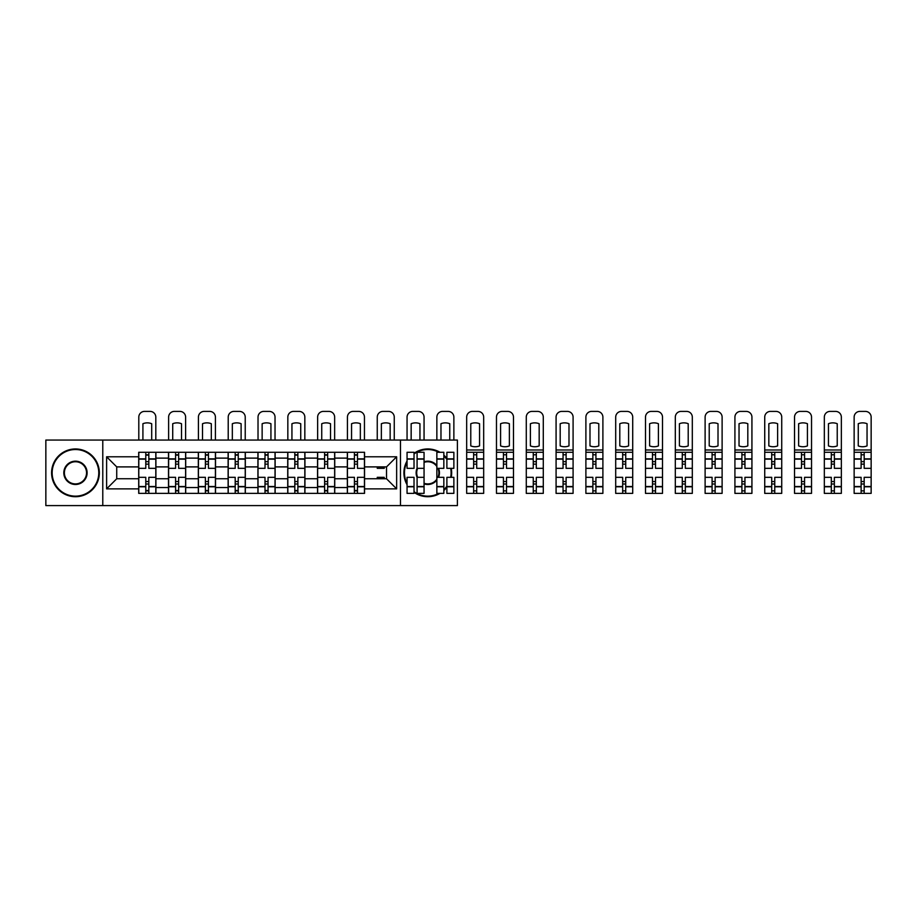 <?xml version="1.0" encoding="UTF-8"?>
<svg xmlns="http://www.w3.org/2000/svg" width="917" height="917" viewBox="0 0 917 917"><rect width="100%" height="100%" fill="white"/><g stroke="black" fill="none" stroke-linecap="round" stroke-linejoin="round"><path stroke-width="1.38" d="M400.465 505.599L457.4 505.599L457.4 440.057L45.85 440.057L45.85 505.599L400.465 505.599L400.465 440.057M168.51 493.369L168.51 458.122L155.901 458.122L155.901 493.369M155.901 458.122L155.901 452.287M168.51 458.122L168.51 452.287M185.704 452.287L185.704 493.369M198.324 493.369L198.324 452.287M215.518 452.287L215.518 493.369M228.127 493.369L228.127 452.287M245.32 452.287L245.32 493.369M257.929 493.369L257.929 452.287M275.123 452.287L275.123 493.369M287.732 493.369L287.732 452.287M304.937 452.287L304.937 493.369M317.546 493.369L317.546 452.287M334.739 452.287L334.739 493.369M347.348 493.369L347.348 452.287M347.348 478.754L334.739 478.754M317.546 478.754L304.937 478.754M287.732 478.754L275.123 478.754M257.929 478.754L245.32 478.754M228.127 478.754L215.518 478.754M198.324 478.754L185.704 478.754M168.51 478.754L155.901 478.754M347.348 466.902L334.739 466.902M317.546 466.902L304.937 466.902M287.732 466.902L275.123 466.902M257.929 466.902L245.32 466.902M228.127 466.902L215.518 466.902M198.324 466.902L185.704 466.902M168.51 466.902L155.901 466.902M116.734 478.754L138.708 478.754L138.708 466.902L116.734 466.902L116.734 478.754L106.613 488.876L106.613 456.781L138.708 456.781L138.708 466.902M364.542 466.902L364.542 478.754L386.515 478.754L386.515 466.902L364.542 466.902L364.542 452.287L138.708 452.287L138.708 456.781M364.542 456.781L396.648 456.781L396.648 488.876L364.542 488.876L364.542 478.754M138.708 478.754L138.708 493.369L364.542 493.369L364.542 488.876M138.708 488.876L106.613 488.876M102.784 505.599L102.784 440.057M148.829 490.503L145.78 490.503M145.78 455.153L148.829 455.153M178.643 490.503L175.583 490.503M175.583 455.153L178.643 455.153M208.446 490.503L205.385 490.503M205.385 455.153L208.446 455.153M238.248 490.503L235.199 490.503M235.199 455.153L238.248 455.153M268.062 490.503L265.002 490.503M265.002 455.153L268.062 455.153M297.865 490.503L294.804 490.503M294.804 455.153L297.865 455.153M327.667 490.503L324.607 490.503M324.607 455.153L327.667 455.153M357.47 490.503L354.421 490.503M354.421 455.153L357.47 455.153M106.613 456.781L116.734 466.902M386.515 478.754L396.648 488.876M386.515 466.902L396.648 456.781M155.81 493.369L155.81 468.335L148.829 468.335L148.829 452.287M145.78 452.287L145.78 468.335L138.799 468.335L138.799 452.287M155.81 468.335L155.81 452.287M138.799 493.369L138.799 477.321L145.78 477.321L145.78 493.369M148.829 493.369L148.829 477.321L155.81 477.321M145.78 464.14L148.829 464.14M138.799 477.321L138.799 468.335M148.829 481.528L145.78 481.528M148.829 490.882L145.78 490.882M145.78 484.004L148.829 484.004M148.829 461.652L145.78 461.652M145.78 454.775L148.829 454.775M155.81 440.057L155.81 417.132A5.731 5.731 0 0 0 150.079 411.401L144.531 411.401A5.731 5.731 0 0 0 138.799 417.132L138.799 440.057M142.914 440.057L142.914 423.711A11.841 11.841 0 0 1 151.695 423.711L151.695 440.057M185.612 493.369L185.612 468.335L178.643 468.335L178.643 452.287M175.583 452.287L175.583 468.335L168.613 468.335L168.613 452.287M185.612 468.335L185.612 452.287M168.613 493.369L168.613 477.321L175.583 477.321L175.583 493.369M178.643 493.369L178.643 477.321L185.612 477.321M175.583 464.14L178.643 464.14M168.613 477.321L168.613 468.335M178.643 481.528L175.583 481.528M178.643 490.882L175.583 490.882M175.583 484.004L178.643 484.004M178.643 461.652L175.583 461.652M175.583 454.775L178.643 454.775M185.612 440.057L185.612 417.132A5.731 5.731 0 0 0 179.881 411.401L174.345 411.401A5.731 5.731 0 0 0 168.613 417.132L168.613 440.057M172.717 440.057L172.717 423.711A11.841 11.841 0 0 1 181.509 423.711L181.509 440.057M215.415 493.369L215.415 468.335L208.446 468.335L208.446 452.287M205.385 452.287L205.385 468.335L198.416 468.335L198.416 452.287M215.415 468.335L215.415 452.287M198.416 493.369L198.416 477.321L205.385 477.321L205.385 493.369M208.446 493.369L208.446 477.321L215.415 477.321M205.385 464.14L208.446 464.14M198.416 477.321L198.416 468.335M208.446 481.528L205.385 481.528M208.446 490.882L205.385 490.882M205.385 484.004L208.446 484.004M208.446 461.652L205.385 461.652M205.385 454.775L208.446 454.775M215.415 440.057L215.415 417.132A5.731 5.731 0 0 0 209.684 411.401L204.147 411.401A5.731 5.731 0 0 0 198.416 417.132L198.416 440.057M202.519 440.057L202.519 423.711A11.841 11.841 0 0 1 211.311 423.711L211.311 440.057M245.229 493.369L245.229 468.335L238.248 468.335L238.248 452.287M235.199 452.287L235.199 468.335L228.218 468.335L228.218 452.287M245.229 468.335L245.229 452.287M228.218 493.369L228.218 477.321L235.199 477.321L235.199 493.369M238.248 493.369L238.248 477.321L245.229 477.321M235.199 464.14L238.248 464.14M228.218 477.321L228.218 468.335M238.248 481.528L235.199 481.528M238.248 490.882L235.199 490.882M235.199 484.004L238.248 484.004M238.248 461.652L235.199 461.652M235.199 454.775L238.248 454.775M245.229 440.057L245.229 417.132A5.731 5.731 0 0 0 239.497 411.401L233.95 411.401A5.731 5.731 0 0 0 228.218 417.132L228.218 440.057M232.333 440.057L232.333 423.711A11.841 11.841 0 0 1 241.114 423.711L241.114 440.057M275.031 493.369L275.031 468.335L268.062 468.335L268.062 452.287M265.002 452.287L265.002 468.335L258.021 468.335L258.021 452.287M275.031 468.335L275.031 452.287M258.021 493.369L258.021 477.321L265.002 477.321L265.002 493.369M268.062 493.369L268.062 477.321L275.031 477.321M265.002 464.14L268.062 464.14M258.021 477.321L258.021 468.335M268.062 481.528L265.002 481.528M268.062 490.882L265.002 490.882M265.002 484.004L268.062 484.004M268.062 461.652L265.002 461.652M265.002 454.775L268.062 454.775M275.031 440.057L275.031 417.132A5.731 5.731 0 0 0 269.3 411.401L263.764 411.401A5.731 5.731 0 0 0 258.021 417.132L258.021 440.057M262.136 440.057L262.136 423.711A11.841 11.841 0 0 1 270.928 423.711L270.928 440.057M304.834 493.369L304.834 468.335L297.865 468.335L297.865 452.287M294.804 452.287L294.804 468.335L287.835 468.335L287.835 452.287M304.834 468.335L304.834 452.287M287.835 493.369L287.835 477.321L294.804 477.321L294.804 493.369M297.865 493.369L297.865 477.321L304.834 477.321M294.804 464.14L297.865 464.14M287.835 477.321L287.835 468.335M297.865 481.528L294.804 481.528M297.865 490.882L294.804 490.882M294.804 484.004L297.865 484.004M297.865 461.652L294.804 461.652M294.804 454.775L297.865 454.775M304.834 440.057L304.834 417.132A5.731 5.731 0 0 0 299.102 411.401L293.566 411.401A5.731 5.731 0 0 0 287.835 417.132L287.835 440.057M291.938 440.057L291.938 423.711A11.841 11.841 0 0 1 300.73 423.711L300.73 440.057M75.469 496.143A23.315 23.315 0 0 0 98.772 472.828A23.315 23.315 0 0 0 75.469 449.525A23.315 23.315 0 0 0 52.154 472.828A23.315 23.315 0 0 0 75.469 496.143M75.469 448.952A23.888 23.888 0 0 1 99.345 472.828A23.888 23.888 0 0 1 75.469 496.716A23.888 23.888 0 0 1 51.581 472.828A23.888 23.888 0 0 1 75.469 448.952M75.469 484.485A11.657 11.657 0 0 1 63.812 472.828A11.657 11.657 0 0 1 75.469 461.171A11.657 11.657 0 0 1 87.115 472.828A11.657 11.657 0 0 1 75.469 484.485M75.469 461.744A11.084 11.084 0 0 0 64.385 472.828A11.084 11.084 0 0 0 75.469 483.912A11.084 11.084 0 0 0 86.542 472.828A11.084 11.084 0 0 0 75.469 461.744M414.025 491.65A23.315 23.315 0 0 0 438.807 493.369M443.839 489.735A23.315 23.315 0 0 0 446.888 486.182M450.66 477.321A23.315 23.315 0 0 0 450.66 468.335M446.888 459.474A23.315 23.315 0 0 0 443.839 455.921M438.807 452.287A23.315 23.315 0 0 0 414.025 454.007M414.025 453.307A23.888 23.888 0 0 1 439.977 452.287M443.839 455.141A23.888 23.888 0 0 1 446.888 458.5M451.244 468.335A23.888 23.888 0 0 1 451.244 477.321M446.888 487.156A23.888 23.888 0 0 1 443.839 490.515M439.977 493.369A23.888 23.888 0 0 1 414.025 492.349M436.859 480.141A11.657 11.657 0 0 1 424.055 483.878M417.086 477.448A11.657 11.657 0 0 1 417.086 468.209M424.055 461.79A11.657 11.657 0 0 1 436.859 465.515M436.859 466.466A11.084 11.084 0 0 0 424.055 462.397M417.659 468.335A11.084 11.084 0 0 0 417.659 477.321M424.055 483.27A11.084 11.084 0 0 0 436.859 479.19M407.056 484.692A23.888 23.888 0 0 1 407.056 460.976M438.544 468.335A11.657 11.657 0 0 1 438.544 477.321M407.056 462.168A23.315 23.315 0 0 0 407.056 483.488M437.913 477.321A11.084 11.084 0 0 0 437.913 468.335M334.648 493.369L334.648 468.335L327.667 468.335L327.667 452.287M324.607 452.287L324.607 468.335L317.637 468.335L317.637 452.287M334.648 468.335L334.648 452.287M317.637 493.369L317.637 477.321L324.607 477.321L324.607 493.369M327.667 493.369L327.667 477.321L334.648 477.321M324.607 464.14L327.667 464.14M317.637 477.321L317.637 468.335M327.667 481.528L324.607 481.528M327.667 490.882L324.607 490.882M324.607 484.004L327.667 484.004M327.667 461.652L324.607 461.652M324.607 454.775L327.667 454.775M334.648 440.057L334.648 417.132A5.731 5.731 0 0 0 328.916 411.401L323.369 411.401A5.731 5.731 0 0 0 317.637 417.132L317.637 440.057M321.741 440.057L321.741 423.711A11.841 11.841 0 0 1 330.533 423.711L330.533 440.057M364.45 493.369L364.45 468.335L357.47 468.335L357.47 452.287M354.421 452.287L354.421 468.335L347.44 468.335L347.44 452.287M364.45 468.335L364.45 452.287M347.44 493.369L347.44 477.321L354.421 477.321L354.421 493.369M357.47 493.369L357.47 477.321L364.45 477.321M354.421 464.14L357.47 464.14M347.44 477.321L347.44 468.335M357.47 481.528L354.421 481.528M357.47 490.882L354.421 490.882M354.421 484.004L357.47 484.004M357.47 461.652L354.421 461.652M354.421 454.775L357.47 454.775M364.45 440.057L364.45 417.132A5.731 5.731 0 0 0 358.719 411.401L353.171 411.401A5.731 5.731 0 0 0 347.44 417.132L347.44 440.057M351.555 440.057L351.555 423.711A11.841 11.841 0 0 1 360.347 423.711L360.347 440.057M384.223 466.902L384.223 468.335L377.254 468.335L377.254 466.902M377.254 478.754L377.254 477.321L384.223 477.321L384.223 478.754M394.253 440.057L394.253 417.132A5.731 5.731 0 0 0 388.521 411.401L382.985 411.401A5.731 5.731 0 0 0 377.254 417.132L377.254 440.057M381.357 440.057L381.357 423.711A11.841 11.841 0 0 1 390.149 423.711L390.149 440.057M424.055 486.778L417.086 486.778L417.086 493.369L424.055 493.369L424.055 468.335L417.086 468.335L417.086 452.287L424.055 452.287L424.055 458.878L417.086 458.878M414.025 468.335L407.056 468.335L407.056 452.287L414.025 452.287L414.025 468.335M414.025 477.321L414.025 493.369L407.056 493.369L407.056 477.321L414.025 477.321M424.055 468.335L424.055 458.878M417.086 486.778L417.086 477.321L424.055 477.321M424.055 440.057L424.055 417.132A5.731 5.731 0 0 0 418.324 411.401L412.788 411.401A5.731 5.731 0 0 0 407.056 417.132L407.056 440.057M411.16 440.057L411.16 423.711A11.841 11.841 0 0 1 419.952 423.711L419.952 440.057M453.869 458.878L453.869 468.335L446.888 468.335L446.888 452.287L453.869 452.287L453.869 458.878L446.888 458.878M443.839 468.335L436.859 468.335L436.859 452.287L443.839 452.287L443.839 468.335M436.859 477.321L443.839 477.321L443.839 493.369L436.859 493.369L436.859 468.335M453.869 486.526L453.869 493.369L446.888 493.369L446.888 477.321L453.869 477.321L453.869 486.526L446.888 486.526M453.869 440.057L453.869 417.132A5.731 5.731 0 0 0 448.138 411.401L442.59 411.401A5.731 5.731 0 0 0 436.859 417.132L436.859 440.057M440.974 440.057L440.974 423.711A11.841 11.841 0 0 1 449.754 423.711L449.754 440.057M475.166 446.751A11.841 11.841 0 0 1 470.776 445.903L470.776 423.711A11.841 11.841 0 0 1 479.568 423.711L479.568 445.903A11.841 11.841 0 0 1 475.166 446.751M473.642 493.369L466.673 493.369L466.673 477.321L473.642 477.321L473.642 493.369L483.672 493.369L483.672 468.335L476.702 468.335L476.702 452.287L466.673 452.287L466.673 417.132A5.731 5.731 0 0 1 472.404 411.401L477.94 411.401A5.731 5.731 0 0 1 483.672 417.132L483.672 449.995L466.673 449.995M473.642 452.287L473.642 468.335L466.673 468.335L466.673 452.287M483.672 468.335L483.672 452.287L476.702 452.287M476.702 493.369L476.702 477.321L483.672 477.321M473.642 464.14L476.702 464.14M466.673 477.321L466.673 468.335M476.702 481.528L473.642 481.528M476.702 490.882L473.642 490.882M473.642 484.004L476.702 484.004M476.702 461.652L473.642 461.652M473.642 454.775L476.702 454.775M483.672 452.287L483.672 449.995M504.98 446.751A11.841 11.841 0 0 1 500.579 445.903L500.579 423.711A11.841 11.841 0 0 1 509.371 423.711L509.371 445.903A11.841 11.841 0 0 1 504.98 446.751M503.444 493.369L496.475 493.369L496.475 477.321L503.444 477.321L503.444 493.369L513.474 493.369L513.474 468.335L506.505 468.335L506.505 452.287L496.475 452.287L496.475 417.132A5.731 5.731 0 0 1 502.207 411.401L507.743 411.401A5.731 5.731 0 0 1 513.474 417.132L513.474 449.995L496.475 449.995M503.444 452.287L503.444 468.335L496.475 468.335L496.475 452.287M513.474 468.335L513.474 452.287L506.505 452.287M506.505 493.369L506.505 477.321L513.474 477.321M503.444 464.14L506.505 464.14M496.475 477.321L496.475 468.335M506.505 481.528L503.444 481.528M506.505 490.882L503.444 490.882M503.444 484.004L506.505 484.004M506.505 461.652L503.444 461.652M503.444 454.775L506.505 454.775M513.474 452.287L513.474 449.995M534.783 446.751A11.841 11.841 0 0 1 530.393 445.903L530.393 423.711A11.841 11.841 0 0 1 539.173 423.711L539.173 445.903A11.841 11.841 0 0 1 534.783 446.751M533.258 493.369L526.278 493.369L526.278 477.321L533.258 477.321L533.258 493.369L543.288 493.369L543.288 468.335L536.307 468.335L536.307 452.287L526.278 452.287L526.278 417.132A5.731 5.731 0 0 1 532.009 411.401L537.557 411.401A5.731 5.731 0 0 1 543.288 417.132L543.288 449.995L526.278 449.995M533.258 452.287L533.258 468.335L526.278 468.335L526.278 452.287M543.288 468.335L543.288 452.287L536.307 452.287M536.307 493.369L536.307 477.321L543.288 477.321M533.258 464.14L536.307 464.14M526.278 477.321L526.278 468.335M536.307 481.528L533.258 481.528M536.307 490.882L533.258 490.882M533.258 484.004L536.307 484.004M536.307 461.652L533.258 461.652M533.258 454.775L536.307 454.775M543.288 452.287L543.288 449.995M564.585 446.751A11.841 11.841 0 0 1 560.195 445.903L560.195 423.711A11.841 11.841 0 0 1 568.987 423.711L568.987 445.903A11.841 11.841 0 0 1 564.585 446.751M563.061 493.369L556.08 493.369L556.08 477.321L563.061 477.321L563.061 493.369L573.091 493.369L573.091 468.335L566.121 468.335L566.121 452.287L556.08 452.287L556.08 417.132A5.731 5.731 0 0 1 561.823 411.401L567.359 411.401A5.731 5.731 0 0 1 573.091 417.132L573.091 449.995L556.08 449.995M563.061 452.287L563.061 468.335L556.08 468.335L556.08 452.287M573.091 468.335L573.091 452.287L566.121 452.287M566.121 493.369L566.121 477.321L573.091 477.321M563.061 464.14L566.121 464.14M556.08 477.321L556.08 468.335M566.121 481.528L563.061 481.528M566.121 490.882L563.061 490.882M563.061 484.004L566.121 484.004M566.121 461.652L563.061 461.652M563.061 454.775L566.121 454.775M573.091 452.287L573.091 449.995M594.399 446.751A11.841 11.841 0 0 1 589.998 445.903L589.998 423.711A11.841 11.841 0 0 1 598.79 423.711L598.79 445.903A11.841 11.841 0 0 1 594.399 446.751M592.863 493.369L585.894 493.369L585.894 477.321L592.863 477.321L592.863 493.369L602.893 493.369L602.893 468.335L595.924 468.335L595.924 452.287L585.894 452.287L585.894 417.132A5.731 5.731 0 0 1 591.625 411.401L597.162 411.401A5.731 5.731 0 0 1 602.893 417.132L602.893 449.995L585.894 449.995M592.863 452.287L592.863 468.335L585.894 468.335L585.894 452.287M602.893 468.335L602.893 452.287L595.924 452.287M595.924 493.369L595.924 477.321L602.893 477.321M592.863 464.14L595.924 464.14M585.894 477.321L585.894 468.335M595.924 481.528L592.863 481.528M595.924 490.882L592.863 490.882M592.863 484.004L595.924 484.004M595.924 461.652L592.863 461.652M592.863 454.775L595.924 454.775M602.893 452.287L602.893 449.995M624.202 446.751A11.841 11.841 0 0 1 619.8 445.903L619.8 423.711A11.841 11.841 0 0 1 628.592 423.711L628.592 445.903A11.841 11.841 0 0 1 624.202 446.751M622.666 493.369L615.697 493.369L615.697 477.321L622.666 477.321L622.666 493.369L632.707 493.369L632.707 468.335L625.726 468.335L625.726 452.287L615.697 452.287L615.697 417.132A5.731 5.731 0 0 1 621.428 411.401L626.976 411.401A5.731 5.731 0 0 1 632.707 417.132L632.707 449.995L615.697 449.995M622.666 452.287L622.666 468.335L615.697 468.335L615.697 452.287M632.707 468.335L632.707 452.287L625.726 452.287M625.726 493.369L625.726 477.321L632.707 477.321M622.666 464.14L625.726 464.14M615.697 477.321L615.697 468.335M625.726 481.528L622.666 481.528M625.726 490.882L622.666 490.882M622.666 484.004L625.726 484.004M625.726 461.652L622.666 461.652M622.666 454.775L625.726 454.775M632.707 452.287L632.707 449.995M654.004 446.751A11.841 11.841 0 0 1 649.614 445.903L649.614 423.711A11.841 11.841 0 0 1 658.406 423.711L658.406 445.903A11.841 11.841 0 0 1 654.004 446.751M652.48 493.369L645.499 493.369L645.499 477.321L652.48 477.321L652.48 493.369L662.51 493.369L662.51 468.335L655.529 468.335L655.529 452.287L645.499 452.287L645.499 417.132A5.731 5.731 0 0 1 651.23 411.401L656.778 411.401A5.731 5.731 0 0 1 662.51 417.132L662.51 449.995L645.499 449.995M652.48 452.287L652.48 468.335L645.499 468.335L645.499 452.287M662.51 468.335L662.51 452.287L655.529 452.287M655.529 493.369L655.529 477.321L662.51 477.321M652.48 464.14L655.529 464.14M645.499 477.321L645.499 468.335M655.529 481.528L652.48 481.528M655.529 490.882L652.48 490.882M652.48 484.004L655.529 484.004M655.529 461.652L652.48 461.652M652.48 454.775L655.529 454.775M662.51 452.287L662.51 449.995M683.807 446.751A11.841 11.841 0 0 1 679.417 445.903L679.417 423.711A11.841 11.841 0 0 1 688.208 423.711L688.208 445.903A11.841 11.841 0 0 1 683.807 446.751M682.282 493.369L675.313 493.369L675.313 477.321L682.282 477.321L682.282 493.369L692.312 493.369L692.312 468.335L685.343 468.335L685.343 452.287L675.313 452.287L675.313 417.132A5.731 5.731 0 0 1 681.044 411.401L686.581 411.401A5.731 5.731 0 0 1 692.312 417.132L692.312 449.995L675.313 449.995M682.282 452.287L682.282 468.335L675.313 468.335L675.313 452.287M692.312 468.335L692.312 452.287L685.343 452.287M685.343 493.369L685.343 477.321L692.312 477.321M682.282 464.14L685.343 464.14M675.313 477.321L675.313 468.335M685.343 481.528L682.282 481.528M685.343 490.882L682.282 490.882M682.282 484.004L685.343 484.004M685.343 461.652L682.282 461.652M682.282 454.775L685.343 454.775M692.312 452.287L692.312 449.995M713.621 446.751A11.841 11.841 0 0 1 709.219 445.903L709.219 423.711A11.841 11.841 0 0 1 718.011 423.711L718.011 445.903A11.841 11.841 0 0 1 713.621 446.751M712.085 493.369L705.116 493.369L705.116 477.321L712.085 477.321L712.085 493.369L722.115 493.369L722.115 468.335L715.145 468.335L715.145 452.287L705.116 452.287L705.116 417.132A5.731 5.731 0 0 1 710.847 411.401L716.383 411.401A5.731 5.731 0 0 1 722.115 417.132L722.115 449.995L705.116 449.995M712.085 452.287L712.085 468.335L705.116 468.335L705.116 452.287M722.115 468.335L722.115 452.287L715.145 452.287M715.145 493.369L715.145 477.321L722.115 477.321M712.085 464.14L715.145 464.14M705.116 477.321L705.116 468.335M715.145 481.528L712.085 481.528M715.145 490.882L712.085 490.882M712.085 484.004L715.145 484.004M715.145 461.652L712.085 461.652M712.085 454.775L715.145 454.775M722.115 452.287L722.115 449.995M743.423 446.751A11.841 11.841 0 0 1 739.033 445.903L739.033 423.711A11.841 11.841 0 0 1 747.813 423.711L747.813 445.903A11.841 11.841 0 0 1 743.423 446.751M741.899 493.369L734.918 493.369L734.918 477.321L741.899 477.321L741.899 493.369L751.929 493.369L751.929 468.335L744.948 468.335L744.948 452.287L734.918 452.287L734.918 417.132A5.731 5.731 0 0 1 740.649 411.401L746.197 411.401A5.731 5.731 0 0 1 751.929 417.132L751.929 449.995L734.918 449.995M741.899 452.287L741.899 468.335L734.918 468.335L734.918 452.287M751.929 468.335L751.929 452.287L744.948 452.287M744.948 493.369L744.948 477.321L751.929 477.321M741.899 464.14L744.948 464.14M734.918 477.321L734.918 468.335M744.948 481.528L741.899 481.528M744.948 490.882L741.899 490.882M741.899 484.004L744.948 484.004M744.948 461.652L741.899 461.652M741.899 454.775L744.948 454.775M751.929 452.287L751.929 449.995M773.226 446.751A11.841 11.841 0 0 1 768.836 445.903L768.836 423.711A11.841 11.841 0 0 1 777.627 423.711L777.627 445.903A11.841 11.841 0 0 1 773.226 446.751M771.701 493.369L764.732 493.369L764.732 477.321L771.701 477.321L771.701 493.369L781.731 493.369L781.731 468.335L774.762 468.335L774.762 452.287L764.732 452.287L764.732 417.132A5.731 5.731 0 0 1 770.463 411.401L776 411.401A5.731 5.731 0 0 1 781.731 417.132L781.731 449.995L764.732 449.995M771.701 452.287L771.701 468.335L764.732 468.335L764.732 452.287M781.731 468.335L781.731 452.287L774.762 452.287M774.762 493.369L774.762 477.321L781.731 477.321M771.701 464.14L774.762 464.14M764.732 477.321L764.732 468.335M774.762 481.528L771.701 481.528M774.762 490.882L771.701 490.882M771.701 484.004L774.762 484.004M774.762 461.652L771.701 461.652M771.701 454.775L774.762 454.775M781.731 452.287L781.731 449.995M803.04 446.751A11.841 11.841 0 0 1 798.638 445.903L798.638 423.711A11.841 11.841 0 0 1 807.43 423.711L807.43 445.903A11.841 11.841 0 0 1 803.04 446.751M801.504 493.369L794.535 493.369L794.535 477.321L801.504 477.321L801.504 493.369L811.534 493.369L811.534 468.335L804.564 468.335L804.564 452.287L794.535 452.287L794.535 417.132A5.731 5.731 0 0 1 800.266 411.401L805.802 411.401A5.731 5.731 0 0 1 811.534 417.132L811.534 449.995L794.535 449.995M801.504 452.287L801.504 468.335L794.535 468.335L794.535 452.287M811.534 468.335L811.534 452.287L804.564 452.287M804.564 493.369L804.564 477.321L811.534 477.321M801.504 464.14L804.564 464.14M794.535 477.321L794.535 468.335M804.564 481.528L801.504 481.528M804.564 490.882L801.504 490.882M801.504 484.004L804.564 484.004M804.564 461.652L801.504 461.652M801.504 454.775L804.564 454.775M811.534 452.287L811.534 449.995M832.842 446.751A11.841 11.841 0 0 1 828.452 445.903L828.452 423.711A11.841 11.841 0 0 1 837.232 423.711L837.232 445.903A11.841 11.841 0 0 1 832.842 446.751M831.318 493.369L824.337 493.369L824.337 477.321L831.318 477.321L831.318 493.369L841.347 493.369L841.347 468.335L834.367 468.335L834.367 452.287L824.337 452.287L824.337 417.132A5.731 5.731 0 0 1 830.068 411.401L835.616 411.401A5.731 5.731 0 0 1 841.347 417.132L841.347 449.995L824.337 449.995M831.318 452.287L831.318 468.335L824.337 468.335L824.337 452.287M841.347 468.335L841.347 452.287L834.367 452.287M834.367 493.369L834.367 477.321L841.347 477.321M831.318 464.14L834.367 464.14M824.337 477.321L824.337 468.335M834.367 481.528L831.318 481.528M834.367 490.882L831.318 490.882M831.318 484.004L834.367 484.004M834.367 461.652L831.318 461.652M831.318 454.775L834.367 454.775M841.347 452.287L841.347 449.995M862.645 446.751A11.841 11.841 0 0 1 858.255 445.903L858.255 423.711A11.841 11.841 0 0 1 867.046 423.711L867.046 445.903A11.841 11.841 0 0 1 862.645 446.751M861.12 493.369L854.14 493.369L854.14 477.321L861.12 477.321L861.12 493.369L871.15 493.369L871.15 468.335L864.181 468.335L864.181 452.287L854.14 452.287L854.14 417.132A5.731 5.731 0 0 1 859.882 411.401L865.419 411.401A5.731 5.731 0 0 1 871.15 417.132L871.15 449.995L854.14 449.995M861.12 452.287L861.12 468.335L854.14 468.335L854.14 452.287M871.15 468.335L871.15 452.287L864.181 452.287M864.181 493.369L864.181 477.321L871.15 477.321M861.12 464.14L864.181 464.14M854.14 477.321L854.14 468.335M864.181 481.528L861.12 481.528M864.181 490.882L861.12 490.882M861.12 484.004L864.181 484.004M864.181 461.652L861.12 461.652M861.12 454.775L864.181 454.775M871.15 452.287L871.15 449.995M317.546 458.122L304.937 458.122M287.732 458.122L275.123 458.122M257.929 458.122L245.32 458.122M228.127 458.122L215.518 458.122M198.324 458.122L185.704 458.122M347.348 458.122L334.739 458.122M317.546 487.546L304.937 487.546M287.732 487.546L275.123 487.546M257.929 487.546L245.32 487.546M228.127 487.546L215.518 487.546M198.324 487.546L185.704 487.546M168.51 487.546L155.901 487.546M347.348 487.546L334.739 487.546M155.81 458.878L148.829 458.878M145.78 458.878L138.799 458.878M145.78 459.142L138.799 459.142M145.78 486.526L138.799 486.526M145.78 486.778L138.799 486.778M155.81 486.778L148.829 486.778M155.81 459.142L148.829 459.142M155.81 486.526L148.829 486.526M185.612 458.878L178.643 458.878M175.583 458.878L168.613 458.878M175.583 459.142L168.613 459.142M175.583 486.526L168.613 486.526M175.583 486.778L168.613 486.778M185.612 486.778L178.643 486.778M185.612 459.142L178.643 459.142M185.612 486.526L178.643 486.526M215.415 458.878L208.446 458.878M205.385 458.878L198.416 458.878M205.385 459.142L198.416 459.142M205.385 486.526L198.416 486.526M205.385 486.778L198.416 486.778M215.415 486.778L208.446 486.778M215.415 459.142L208.446 459.142M215.415 486.526L208.446 486.526M245.229 458.878L238.248 458.878M235.199 458.878L228.218 458.878M235.199 459.142L228.218 459.142M235.199 486.526L228.218 486.526M235.199 486.778L228.218 486.778M245.229 486.778L238.248 486.778M245.229 459.142L238.248 459.142M245.229 486.526L238.248 486.526M275.031 458.878L268.062 458.878M265.002 458.878L258.021 458.878M265.002 459.142L258.021 459.142M265.002 486.526L258.021 486.526M265.002 486.778L258.021 486.778M275.031 486.778L268.062 486.778M275.031 459.142L268.062 459.142M275.031 486.526L268.062 486.526M304.834 458.878L297.865 458.878M294.804 458.878L287.835 458.878M294.804 459.142L287.835 459.142M294.804 486.526L287.835 486.526M294.804 486.778L287.835 486.778M304.834 486.778L297.865 486.778M304.834 459.142L297.865 459.142M304.834 486.526L297.865 486.526M334.648 458.878L327.667 458.878M324.607 458.878L317.637 458.878M324.607 459.142L317.637 459.142M324.607 486.526L317.637 486.526M324.607 486.778L317.637 486.778M334.648 486.778L327.667 486.778M334.648 459.142L327.667 459.142M334.648 486.526L327.667 486.526M364.45 458.878L357.47 458.878M354.421 458.878L347.44 458.878M354.421 459.142L347.44 459.142M354.421 486.526L347.44 486.526M354.421 486.778L347.44 486.778M364.45 486.778L357.47 486.778M364.45 459.142L357.47 459.142M364.45 486.526L357.47 486.526M414.025 458.878L407.056 458.878M414.025 459.142L407.056 459.142M414.025 486.526L407.056 486.526M414.025 486.778L407.056 486.778M424.055 459.142L417.086 459.142M424.055 486.526L417.086 486.526M443.839 458.878L436.859 458.878M443.839 459.142L436.859 459.142M443.839 486.526L436.859 486.526M443.839 486.778L436.859 486.778M453.869 486.778L446.888 486.778M453.869 459.142L446.888 459.142M483.672 458.878L476.702 458.878M473.642 458.878L466.673 458.878M473.642 459.142L466.673 459.142M473.642 486.526L466.673 486.526M473.642 486.778L466.673 486.778M483.672 486.778L476.702 486.778M483.672 459.142L476.702 459.142M483.672 486.526L476.702 486.526M513.474 458.878L506.505 458.878M503.444 458.878L496.475 458.878M503.444 459.142L496.475 459.142M503.444 486.526L496.475 486.526M503.444 486.778L496.475 486.778M513.474 486.778L506.505 486.778M513.474 459.142L506.505 459.142M513.474 486.526L506.505 486.526M543.288 458.878L536.307 458.878M533.258 458.878L526.278 458.878M533.258 459.142L526.278 459.142M533.258 486.526L526.278 486.526M533.258 486.778L526.278 486.778M543.288 486.778L536.307 486.778M543.288 459.142L536.307 459.142M543.288 486.526L536.307 486.526M573.091 458.878L566.121 458.878M563.061 458.878L556.08 458.878M563.061 459.142L556.08 459.142M563.061 486.526L556.08 486.526M563.061 486.778L556.08 486.778M573.091 486.778L566.121 486.778M573.091 459.142L566.121 459.142M573.091 486.526L566.121 486.526M602.893 458.878L595.924 458.878M592.863 458.878L585.894 458.878M592.863 459.142L585.894 459.142M592.863 486.526L585.894 486.526M592.863 486.778L585.894 486.778M602.893 486.778L595.924 486.778M602.893 459.142L595.924 459.142M602.893 486.526L595.924 486.526M632.707 458.878L625.726 458.878M622.666 458.878L615.697 458.878M622.666 459.142L615.697 459.142M622.666 486.526L615.697 486.526M622.666 486.778L615.697 486.778M632.707 486.778L625.726 486.778M632.707 459.142L625.726 459.142M632.707 486.526L625.726 486.526M662.51 458.878L655.529 458.878M652.48 458.878L645.499 458.878M652.48 459.142L645.499 459.142M652.48 486.526L645.499 486.526M652.48 486.778L645.499 486.778M662.51 486.778L655.529 486.778M662.51 459.142L655.529 459.142M662.51 486.526L655.529 486.526M692.312 458.878L685.343 458.878M682.282 458.878L675.313 458.878M682.282 459.142L675.313 459.142M682.282 486.526L675.313 486.526M682.282 486.778L675.313 486.778M692.312 486.778L685.343 486.778M692.312 459.142L685.343 459.142M692.312 486.526L685.343 486.526M722.115 458.878L715.145 458.878M712.085 458.878L705.116 458.878M712.085 459.142L705.116 459.142M712.085 486.526L705.116 486.526M712.085 486.778L705.116 486.778M722.115 486.778L715.145 486.778M722.115 459.142L715.145 459.142M722.115 486.526L715.145 486.526M751.929 458.878L744.948 458.878M741.899 458.878L734.918 458.878M741.899 459.142L734.918 459.142M741.899 486.526L734.918 486.526M741.899 486.778L734.918 486.778M751.929 486.778L744.948 486.778M751.929 459.142L744.948 459.142M751.929 486.526L744.948 486.526M781.731 458.878L774.762 458.878M771.701 458.878L764.732 458.878M771.701 459.142L764.732 459.142M771.701 486.526L764.732 486.526M771.701 486.778L764.732 486.778M781.731 486.778L774.762 486.778M781.731 459.142L774.762 459.142M781.731 486.526L774.762 486.526M811.534 458.878L804.564 458.878M801.504 458.878L794.535 458.878M801.504 459.142L794.535 459.142M801.504 486.526L794.535 486.526M801.504 486.778L794.535 486.778M811.534 486.778L804.564 486.778M811.534 459.142L804.564 459.142M811.534 486.526L804.564 486.526M841.347 458.878L834.367 458.878M831.318 458.878L824.337 458.878M831.318 459.142L824.337 459.142M831.318 486.526L824.337 486.526M831.318 486.778L824.337 486.778M841.347 486.778L834.367 486.778M841.347 459.142L834.367 459.142M841.347 486.526L834.367 486.526M871.15 458.878L864.181 458.878M861.12 458.878L854.14 458.878M861.12 459.142L854.14 459.142M861.12 486.526L854.14 486.526M861.12 486.778L854.14 486.778M871.15 486.778L864.181 486.778M871.15 459.142L864.181 459.142M871.15 486.526L864.181 486.526"/></g></svg>
